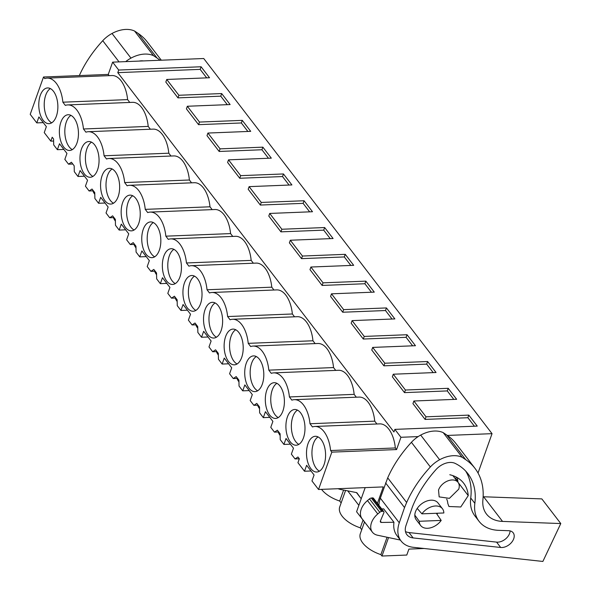 <?xml version="1.0" encoding="UTF-8"?>
<svg xmlns="http://www.w3.org/2000/svg" width="591" height="591" viewBox="0 0 591 591"><rect width="100%" height="100%" fill="white"/><g stroke="black" fill="none" stroke-linecap="round" stroke-linejoin="round"><path stroke-width="0.89" d="M447.38 435.434L492.044 433.661L203.732 58.516L112.63 62.144L108.256 74.422L43.512 77L30.215 114.344L36.79 122.891L43.276 122.633M424.139 548.5L408.898 549.105L406.778 555.052L381.971 556.035L380.885 554.624A25.221 12.839 19.6 0 1 362.756 542.996A25.221 12.839 19.6 0 1 360.318 533.688L364.477 522.016M361.736 529.713L360.288 527.829A25.221 12.839 19.6 0 1 342.159 516.202A25.221 12.839 19.6 0 1 339.729 506.893L345.58 490.449M341.14 502.919L339.699 501.035A25.221 12.839 19.6 0 1 321.57 489.407A25.221 12.839 19.6 0 1 321.541 489.363M298.773 458.779A25.221 12.839 19.6 0 0 299.076 459.495M278.184 431.984A25.221 12.839 19.6 0 0 280.141 435.501M257.587 405.19A25.221 12.839 19.6 0 0 259.552 408.699M236.991 378.395A25.221 12.839 19.6 0 0 238.956 381.904M216.402 351.601A25.221 12.839 19.6 0 0 218.36 355.11M195.806 324.806A25.221 12.839 19.6 0 0 197.771 328.315M175.209 298.004A25.221 12.839 19.6 0 0 177.174 301.521M154.62 271.21A25.221 12.839 19.6 0 0 156.578 274.726M134.024 244.415A25.221 12.839 19.6 0 0 135.989 247.925M113.428 217.621A25.221 12.839 19.6 0 0 115.393 221.13M92.839 190.827A25.221 12.839 19.6 0 0 94.796 194.336M365.179 487.627L356.587 511.747L368.887 527.608M347.73 490.87L358.863 505.357M377.42 503.347L383.271 486.91L318.534 489.481L311.959 480.934L314.08 474.987L306.626 465.287L304.505 471.234L310.999 470.975M36.79 122.891L38.903 116.944L46.357 126.644L44.244 132.591L50.811 141.138L52.207 137.223L53.574 138.996L53.7 144.898L57.379 149.686L59.499 143.739L66.953 153.438L64.833 159.385L68.519 164.18L72.796 164.01L74.171 165.798L74.296 171.693L77.975 176.48L80.095 170.533L87.549 180.233L85.429 186.18L89.108 190.974L93.385 190.804L94.759 192.592L94.885 198.487L98.571 203.274L100.684 197.328L108.138 207.027L106.025 212.982L109.704 217.769L113.982 217.599L115.356 219.387L115.481 225.282L119.16 230.076L121.281 224.129L128.735 233.829L126.614 239.776L130.301 244.563L133.211 242.62L134.585 244.401L135.952 246.181L136.078 252.076L139.757 256.871L141.877 250.924L149.331 260.624L147.211 266.571L150.89 271.358L155.167 271.188L156.541 272.976L156.667 278.878L160.353 283.665L162.466 277.718L169.92 287.418L167.807 293.365L171.486 298.152L174.404 296.217L177.137 299.777L177.263 305.673L180.942 310.46L183.062 304.513L190.516 314.213L188.396 320.159L192.082 324.954L196.36 324.784L197.734 326.572L197.859 332.467L201.538 337.254L203.659 331.307L211.113 341.007L208.992 346.954L212.671 351.748L215.589 349.806L218.323 353.366L218.448 359.262L222.135 364.056L224.248 358.102L231.702 367.801L229.589 373.756L233.268 378.543L237.545 378.373L238.919 380.161L239.045 386.056L242.724 390.85L244.844 384.904L252.298 394.603L250.178 400.55L253.864 405.337L258.141 405.167L259.515 406.955L259.641 412.85L263.32 417.645L265.44 411.698L272.894 421.398L270.774 427.345L274.453 432.132L277.371 430.196L280.104 433.75L280.23 439.652L283.916 444.439L286.029 438.492L293.483 448.192L291.37 454.139L295.049 458.934L299.327 458.756L297.938 462.687L304.505 471.234M330.591 450.534A27.718 14.768 -92.3 0 0 314.944 426.458L379.681 423.88A27.718 14.768 87.7 0 1 395.335 447.956L330.591 450.534L331.832 452.137L318.534 489.481M314.944 426.458A27.718 14.768 -92.3 0 0 312.469 426.953L310.002 423.74A27.718 14.768 -92.3 0 0 294.348 399.664A27.718 14.768 -92.3 0 0 291.873 400.159L289.405 396.945A27.718 14.768 -92.3 0 0 273.751 372.862A27.718 14.768 -92.3 0 0 271.284 373.357L268.809 370.143A27.718 14.768 -92.3 0 0 253.162 346.067A27.718 14.768 -92.3 0 0 250.687 346.562L248.22 343.349A27.718 14.768 -92.3 0 0 232.566 319.273A27.718 14.768 -92.3 0 0 230.091 319.768L227.624 316.554A27.718 14.768 -92.3 0 0 211.97 292.479A27.718 14.768 -92.3 0 0 209.502 292.973L207.027 289.76A27.718 14.768 -92.3 0 0 191.381 265.684A27.718 14.768 -92.3 0 0 188.906 266.179L186.438 262.965A27.718 14.768 -92.3 0 0 170.784 238.882A27.718 14.768 -92.3 0 0 168.309 239.385L165.842 236.171A27.718 14.768 -92.3 0 0 150.188 212.088A27.718 14.768 -92.3 0 0 147.72 212.583L145.246 209.369A27.718 14.768 -92.3 0 0 129.599 185.293A27.718 14.768 -92.3 0 0 127.124 185.788L124.657 182.575A27.718 14.768 -92.3 0 0 109.003 158.499A27.718 14.768 -92.3 0 0 106.528 158.994L104.06 155.78A27.718 14.768 -92.3 0 0 88.406 131.704A27.718 14.768 -92.3 0 0 85.939 132.199L83.464 128.986A27.718 14.768 -92.3 0 0 67.817 104.91A27.718 14.768 -92.3 0 0 65.342 105.405L62.875 102.191A27.718 14.768 -92.3 0 0 47.221 78.108A27.718 14.768 -92.3 0 0 44.746 78.61L43.512 77M72.804 164.017L71.43 162.237L68.519 164.18M93.393 190.812L92.026 189.031L89.108 190.974M113.989 217.606L112.622 215.826L109.704 217.769M155.174 271.195L153.808 269.422L150.89 271.358M196.367 324.791L194.993 323.011L192.082 324.954M237.552 378.38L236.186 376.6L233.268 378.543M258.141 405.175L256.775 403.394L253.864 405.337M299.334 458.771L297.967 456.991L295.049 458.934M56.352 116.257A17.878 9.53 -92.3 0 0 56.529 97.5A17.878 9.53 -92.3 0 0 47.612 87.941A17.878 9.53 -92.3 0 0 40.291 95.358A17.878 9.53 -92.3 0 0 40.122 114.122A17.878 9.53 -92.3 0 0 49.038 123.674A17.878 9.53 -92.3 0 0 56.352 116.257M122.669 202.543A17.878 9.53 -92.3 0 0 122.492 221.3A17.878 9.53 -92.3 0 0 131.409 230.859A17.878 9.53 -92.3 0 0 138.73 223.442A17.878 9.53 -92.3 0 0 138.9 204.678A17.878 9.53 -92.3 0 0 129.99 195.126A17.878 9.53 -92.3 0 0 122.669 202.543M225.636 336.523A17.878 9.53 -92.3 0 0 225.466 355.28A17.878 9.53 -92.3 0 0 234.376 364.839A17.878 9.53 -92.3 0 0 241.697 357.422A17.878 9.53 -92.3 0 0 241.874 338.658A17.878 9.53 -92.3 0 0 232.957 329.106A17.878 9.53 -92.3 0 0 225.636 336.523M262.293 384.216A17.878 9.53 -92.3 0 0 262.463 365.452A17.878 9.53 -92.3 0 0 253.554 355.9A17.878 9.53 -92.3 0 0 246.233 363.317A17.878 9.53 -92.3 0 0 246.055 382.074A17.878 9.53 -92.3 0 0 254.972 391.634A17.878 9.53 -92.3 0 0 262.293 384.216M282.89 411.011A17.878 9.53 -92.3 0 0 283.059 392.254A17.878 9.53 -92.3 0 0 274.143 382.695A17.878 9.53 -92.3 0 0 266.822 390.112A17.878 9.53 -92.3 0 0 266.652 408.876A17.878 9.53 -92.3 0 0 275.569 418.428A17.878 9.53 -92.3 0 0 282.89 411.011M118.134 196.648A17.878 9.53 -92.3 0 0 118.311 177.884A17.878 9.53 -92.3 0 0 109.394 168.332A17.878 9.53 -92.3 0 0 102.073 175.749A17.878 9.53 -92.3 0 0 101.903 194.505A17.878 9.53 -92.3 0 0 110.812 204.065A17.878 9.53 -92.3 0 0 118.134 196.648M97.545 169.853A17.878 9.53 -92.3 0 0 97.714 151.089A17.878 9.53 -92.3 0 0 88.798 141.53A17.878 9.53 -92.3 0 0 81.477 148.947A17.878 9.53 -92.3 0 0 81.307 167.711A17.878 9.53 -92.3 0 0 90.224 177.27A17.878 9.53 -92.3 0 0 97.545 169.853M60.888 122.152A17.878 9.53 -92.3 0 0 60.71 140.917A17.878 9.53 -92.3 0 0 69.627 150.469A17.878 9.53 -92.3 0 0 76.948 143.052A17.878 9.53 -92.3 0 0 77.118 124.295A17.878 9.53 -92.3 0 0 68.209 114.735A17.878 9.53 -92.3 0 0 60.888 122.152M205.04 309.721A17.878 9.53 -92.3 0 0 204.87 328.485A17.878 9.53 -92.3 0 0 213.787 338.045A17.878 9.53 -92.3 0 0 221.108 330.628A17.878 9.53 -92.3 0 0 221.278 311.863A17.878 9.53 -92.3 0 0 212.361 302.311A17.878 9.53 -92.3 0 0 205.04 309.721M324.075 464.607A17.878 9.53 -92.3 0 0 324.245 445.843A17.878 9.53 -92.3 0 0 315.335 436.284A17.878 9.53 -92.3 0 0 308.014 443.701A17.878 9.53 -92.3 0 0 307.837 462.465A17.878 9.53 -92.3 0 0 316.754 472.024A17.878 9.53 -92.3 0 0 324.075 464.607M287.418 416.906A17.878 9.53 -92.3 0 0 287.248 435.67A17.878 9.53 -92.3 0 0 296.157 445.222A17.878 9.53 -92.3 0 0 303.478 437.805A17.878 9.53 -92.3 0 0 303.656 419.049A17.878 9.53 -92.3 0 0 294.739 409.489A17.878 9.53 -92.3 0 0 287.418 416.906M143.258 229.338A17.878 9.53 -92.3 0 0 143.088 248.102A17.878 9.53 -92.3 0 0 152.005 257.654A17.878 9.53 -92.3 0 0 159.326 250.237A17.878 9.53 -92.3 0 0 159.496 231.48A17.878 9.53 -92.3 0 0 150.579 221.92A17.878 9.53 -92.3 0 0 143.258 229.338M179.915 277.031A17.878 9.53 -92.3 0 0 180.092 258.274A17.878 9.53 -92.3 0 0 171.176 248.715A17.878 9.53 -92.3 0 0 163.855 256.132A17.878 9.53 -92.3 0 0 163.685 274.896A17.878 9.53 -92.3 0 0 172.594 284.448A17.878 9.53 -92.3 0 0 179.915 277.031M200.512 303.833A17.878 9.53 -92.3 0 0 200.681 285.069A17.878 9.53 -92.3 0 0 191.772 275.509A17.878 9.53 -92.3 0 0 184.451 282.926A17.878 9.53 -92.3 0 0 184.274 301.691A17.878 9.53 -92.3 0 0 193.191 311.25A17.878 9.53 -92.3 0 0 200.512 303.833M108.256 74.422L109.195 75.648M294.348 399.664L359.092 397.086A27.718 14.768 87.7 0 1 374.738 421.161L376.918 423.991M395.335 447.956L396.568 449.566L400.942 437.281L418.162 436.594M112.63 62.144L118.702 70.048L117.779 72.649L393.938 431.977L394.869 429.376L400.942 437.281M47.221 78.108L111.965 75.537A27.718 14.768 87.7 0 1 127.612 99.613L129.791 102.442M67.817 104.91L132.554 102.332A27.718 14.768 87.7 0 1 148.208 126.408L150.38 129.237M88.406 131.704L153.15 129.126A27.718 14.768 87.7 0 1 168.804 153.202L170.976 156.031M109.003 158.499L173.747 155.921A27.718 14.768 87.7 0 1 189.393 180.004L191.573 182.826M129.599 185.293L194.336 182.722A27.718 14.768 87.7 0 1 209.99 206.798L212.162 209.628M150.188 212.088L214.932 209.517A27.718 14.768 87.7 0 1 230.586 233.593L232.758 236.422M170.784 238.882L235.528 236.311A27.718 14.768 87.7 0 1 251.175 260.387L253.354 263.217M191.381 265.684L256.117 263.106A27.718 14.768 87.7 0 1 271.771 287.182L273.943 290.011M211.97 292.479L276.714 289.9A27.718 14.768 87.7 0 1 292.368 313.984L294.54 316.806M232.566 319.273L297.31 316.695A27.718 14.768 87.7 0 1 312.957 340.778L315.136 343.6M253.162 346.067L317.899 343.497A27.718 14.768 87.7 0 1 333.553 367.572L335.725 370.402M273.751 372.862L338.495 370.291A27.718 14.768 87.7 0 1 354.149 394.367L356.321 397.196M118.702 70.048L201.088 66.768L200.157 69.369L206.687 77.872M394.869 429.376L477.247 426.104L468.803 415.111L426.015 416.818L413.87 401.008L456.651 399.302L448.214 388.317L405.426 390.023L393.274 374.214L436.062 372.507L427.618 361.522L384.83 363.221L372.677 347.412L415.466 345.713L407.022 334.728L364.233 336.427L352.088 320.618L394.869 318.918L386.433 307.933L343.644 309.632L331.492 293.823L374.28 292.124L365.836 281.139L323.048 282.838L310.896 267.029L353.684 265.329L345.24 254.337L302.452 256.043L290.307 240.234L333.095 238.528L324.651 227.542L281.863 229.249L275.783 221.344L269.71 213.44L312.499 211.733L304.055 200.748L261.266 202.447L249.114 186.638L291.902 184.939L283.458 173.953L240.67 175.653L228.525 159.843L271.313 158.144L262.869 147.159L220.081 148.858L207.929 133.049L250.717 131.35L242.273 120.365L199.485 122.064L187.332 106.254L230.121 104.555L221.677 93.563L178.888 95.269L166.743 79.46L209.532 77.753L201.088 66.768M492.044 433.661L478.03 473.022M396.568 449.566L331.832 452.137M388.546 537.559L381.971 556.035M363.029 520.132L360.288 527.829M343.607 490.057L339.699 501.035M387.075 537.249L380.885 554.624M283.916 444.439L290.403 444.181M274.453 432.132L278.73 431.962M263.32 417.645L269.806 417.386M242.724 390.85L249.217 390.592M222.135 364.056L228.621 363.797M212.671 351.748L216.949 351.579M201.538 337.254L208.025 336.996M180.942 310.46L187.436 310.201M171.486 298.152L175.763 297.982M160.353 283.665L166.839 283.407M139.757 256.871L146.243 256.612M130.301 244.563L134.578 244.393M119.16 230.076L125.654 229.818M98.571 203.274L105.058 203.023M77.975 176.48L84.461 176.221M57.379 149.686L63.872 149.427M50.811 141.138L53.618 141.027M338.022 488.705A27.511 18.594 142.5 0 0 340.852 489.511L356.801 492.658L360.761 498.183L361.426 498.154M374.738 421.161L310.002 423.74M354.149 394.367L289.405 396.945M333.553 367.572L268.809 370.143M312.957 340.778L248.22 343.349M292.368 313.984L227.624 316.554M271.771 287.182L207.027 289.76M251.175 260.387L186.438 262.965M230.586 233.593L165.842 236.171M209.99 206.798L145.246 209.369M189.393 180.004L124.657 182.575M168.804 153.202L104.06 155.78M148.208 126.408L83.464 128.986M127.612 99.613L62.875 102.191M50.361 88.576A17.878 9.53 -92.3 0 0 45.736 95.144A17.878 9.53 -92.3 0 0 51.727 122.825M132.739 195.761A17.878 9.53 -92.3 0 0 128.114 202.321A17.878 9.53 -92.3 0 0 134.105 230.002M235.706 329.741A17.878 9.53 -92.3 0 0 231.081 336.301A17.878 9.53 -92.3 0 0 237.072 363.982M256.302 356.536A17.878 9.53 -92.3 0 0 251.67 363.103A17.878 9.53 -92.3 0 0 257.661 390.777M276.898 383.33A17.878 9.53 -92.3 0 0 272.266 389.897A17.878 9.53 -92.3 0 0 278.258 417.578M112.142 168.967A17.878 9.53 -92.3 0 0 107.518 175.527A17.878 9.53 -92.3 0 0 113.509 203.208M91.553 142.172A17.878 9.53 -92.3 0 0 86.921 148.733A17.878 9.53 -92.3 0 0 92.913 176.413M70.957 115.378A17.878 9.53 -92.3 0 0 66.332 121.938A17.878 9.53 -92.3 0 0 72.324 149.619M215.117 302.947A17.878 9.53 -92.3 0 0 210.485 309.507A17.878 9.53 -92.3 0 0 216.476 337.188M318.084 436.926A17.878 9.53 -92.3 0 0 313.452 443.486A17.878 9.53 -92.3 0 0 319.443 471.167M297.487 410.124A17.878 9.53 -92.3 0 0 292.863 416.692A17.878 9.53 -92.3 0 0 298.854 444.373M153.335 222.556A17.878 9.53 -92.3 0 0 148.703 229.123A17.878 9.53 -92.3 0 0 154.694 256.804M173.924 249.35A17.878 9.53 -92.3 0 0 169.299 255.918A17.878 9.53 -92.3 0 0 175.291 283.599M194.52 276.152A17.878 9.53 -92.3 0 0 189.896 282.712A17.878 9.53 -92.3 0 0 195.887 310.393M474.41 426.214L467.88 417.719L425.092 419.418L412.939 403.609L413.87 401.008M453.814 399.42L447.284 390.924L404.495 392.623L392.35 376.814L393.274 374.214M433.218 372.625L426.687 364.122L383.906 365.829L371.754 350.02L372.677 347.412M412.629 345.824L406.098 337.328L363.31 339.035L351.157 323.225L352.088 320.618M392.032 319.029L385.502 310.534L342.714 312.233L330.568 296.423L331.492 293.823M371.436 292.235L364.906 283.739L322.125 285.438L309.972 269.629L310.896 267.029M350.847 265.44L344.317 256.945L301.528 258.644L289.376 242.835L290.307 240.234M330.251 238.646L323.72 230.143L280.932 231.849L268.787 216.04L269.71 213.44M309.654 211.844L303.124 203.348L260.343 205.055L248.19 189.246L249.114 186.638M289.065 185.049L282.535 176.554L239.747 178.26L227.594 162.444L228.525 159.843M268.469 158.255L261.939 149.759L219.15 151.459L207.005 135.649L207.929 133.049M247.873 131.461L241.35 122.965L198.561 124.664L186.409 108.855L187.332 106.254M227.284 104.666L220.753 96.17L177.965 97.87L165.812 82.06L166.743 79.46M117.779 72.649L200.157 69.369M178.888 95.269L177.965 97.87M221.677 93.563L220.753 96.17M199.485 122.064L198.561 124.664M242.273 120.365L241.35 122.965M220.081 148.858L219.15 151.459M262.869 147.159L261.939 149.759M240.67 175.653L239.747 178.26M283.458 173.953L282.535 176.554M261.266 202.447L260.343 205.055M304.055 200.748L303.124 203.348M281.863 229.249L280.932 231.849M324.651 227.542L323.72 230.143M302.452 256.043L301.528 258.644M345.24 254.337L344.317 256.945M323.048 282.838L322.125 285.438M365.836 281.139L364.906 283.739M343.644 309.632L342.714 312.233M386.433 307.933L385.502 310.534M364.233 336.427L363.31 339.035M407.022 334.728L406.098 337.328M384.83 363.221L383.906 365.829M427.618 361.522L426.687 364.122M405.426 390.023L404.495 392.623M448.214 388.317L447.284 390.924M426.015 416.818L425.092 419.418M468.803 415.111L467.88 417.719M421.915 513.845A13.756 9.293 -37.5 0 1 442.46 508.748A13.756 9.293 -37.5 0 1 443.841 512.973L421.915 513.845L417.209 508.43M441.196 520.412L419.263 521.284A13.756 9.293 -37.5 0 0 420.644 525.51A13.756 9.293 -37.5 0 0 441.196 520.412L436.335 513.276M419.263 521.284L414.816 515.138M458.69 489.222L449.404 498.353L439.157 496.891L438.529 490.028A11.923 8.06 -37.5 0 1 447.808 480.897A11.923 8.06 -37.5 0 1 458.062 482.359A11.923 8.06 -37.5 0 1 458.69 489.222M356.462 492.591L360.761 498.183M79.334 75.574A105.457 71.267 -37.5 0 1 102.745 40.698A24.756 16.733 -37.5 0 1 112.024 33.473A27.016 18.255 -37.5 0 1 134.578 31.042L138.131 33.414A82.533 55.776 -37.5 0 1 147.285 41.961L161.306 60.208M125.706 61.619A24.756 16.733 -37.5 0 1 130.973 58.125A27.016 18.255 -37.5 0 1 153.527 55.694L134.578 31.042M153.527 55.694L157.073 58.066A82.533 55.776 -37.5 0 1 160.035 60.26M139.121 61.087A15.632 10.564 -37.5 0 1 143.473 60.917M457.168 477.58A46.135 31.183 -37.5 0 1 457.944 482.212M456.089 476.996A73.668 49.784 -37.5 0 1 455.897 478.695A44.62 30.156 -37.5 0 0 455.816 479.434M420.644 525.51L416.197 519.725A13.756 9.293 -37.5 0 1 415.473 511.806A13.756 9.293 -37.5 0 1 426.185 501.271A13.756 9.293 -37.5 0 1 438.012 502.956L442.46 508.748M437.643 513.224A13.756 9.293 -37.5 0 1 437 514.251M446.693 499.122A23.212 15.684 -37.5 0 1 447.801 503.436L448.938 506.509L460.766 506.982L468.242 495.62L458.217 482.574M449.795 474.743A46.135 31.183 -37.5 0 1 463.684 483.224A46.135 31.183 -37.5 0 1 468.242 495.62M378.92 505.305A32.091 21.69 -37.5 0 1 380.338 498.154L387.703 477.846A105.457 71.267 -37.5 0 1 411.41 442.312A24.756 16.733 -37.5 0 1 420.689 435.087A27.016 18.255 -37.5 0 1 443.243 432.656L446.789 435.028A82.533 55.776 -37.5 0 1 455.949 443.575L474.891 468.227A82.533 55.776 -37.5 0 1 482.899 499.934A36.679 24.785 -37.5 0 0 486.459 514.022A36.679 24.785 -37.5 0 0 502.549 521.417L560.785 523.552L541.836 498.9L483.601 496.765A36.679 24.785 -37.5 0 1 483.135 496.743M510.099 530.895A10.372 7.011 -37.5 0 1 497.164 542.161A10.372 7.011 -37.5 0 1 496.58 542.117L409.002 532.565A16.253 10.985 -37.5 0 1 405.47 531.553M496.58 542.117L500.695 547.48A10.372 7.011 -37.5 0 0 501.279 547.517A10.372 7.011 -37.5 0 0 511.732 542.228A10.372 7.011 -37.5 0 0 513.173 532.794A10.372 7.011 -37.5 0 0 508.622 530.703L498.656 530.341A44.62 30.156 -37.5 0 1 479.079 521.343L474.957 515.987A44.62 30.156 -37.5 0 1 470.724 497.984A73.668 49.784 -37.5 0 0 465.671 471.057M385.583 482.906L404.532 507.558L399.28 522.806A32.091 21.69 -37.5 0 0 401.075 540.987A32.091 21.69 -37.5 0 0 413.345 547.318L542.87 561.45L560.785 523.552M401.075 540.987L396.96 535.623A32.091 21.69 -37.5 0 1 393.968 522.274L383.67 508.881L381.69 508.903M404.532 507.558L406.645 502.498A105.457 71.267 -37.5 0 1 430.359 466.964A24.756 16.733 -37.5 0 1 439.63 459.739A27.016 18.255 -37.5 0 1 462.184 457.308L443.243 432.656M387.703 477.846L406.645 502.498M462.184 457.308L465.738 459.68A82.533 55.776 -37.5 0 1 474.891 468.227M500.695 547.48L413.124 537.928A16.253 10.985 -37.5 0 1 406.903 534.715A16.253 10.985 -37.5 0 1 405.995 525.51L412.355 507.048A105.457 71.267 -37.5 0 1 435.966 469.616A15.632 10.564 -37.5 0 1 455.218 463.425A73.668 49.784 -37.5 0 1 467.865 473.635A73.668 49.784 -37.5 0 1 474.846 503.347L470.724 497.984M479.079 521.343A44.62 30.156 -37.5 0 1 474.846 503.347M393.968 522.274L381.38 522.437A1.832 1.241 -37.5 0 1 380.501 522.067A1.832 1.241 -37.5 0 1 380.441 520.915L383.862 512.803A1.832 1.241 -37.5 0 0 383.803 511.651A1.832 1.241 -37.5 0 0 382.732 511.296L381.616 511.429A2.748 1.862 -37.5 0 0 379.762 512.294L377.782 513.963A16.504 11.155 -37.5 0 0 372.382 532.151A16.504 11.155 -37.5 0 0 377.531 535.224L400.373 540.063M372.382 532.151L362.084 518.75A16.504 11.155 -37.5 0 1 367.484 500.57L369.464 498.893A2.748 1.862 -37.5 0 1 371.325 498.036L372.433 497.895A1.832 1.241 -37.5 0 1 373.505 498.257L383.803 511.651M119.035 61.885L102.745 40.698M130.973 58.125L112.024 33.473M138.131 33.414L157.073 58.066M457.855 481.237L455.897 478.695M399.28 522.806L380.338 498.154M430.359 466.964L411.41 442.312M439.63 459.739L420.689 435.087M446.789 435.028L465.738 459.68M502.549 521.417L483.601 496.765M413.124 537.928L409.002 532.565M380.368 521.114L381.38 522.437M377.782 513.963L367.484 500.57M379.762 512.294L369.464 498.893M381.616 511.429L371.325 498.036M382.732 511.296L372.433 497.895M458.062 482.359L452.891 475.637"/></g></svg>
